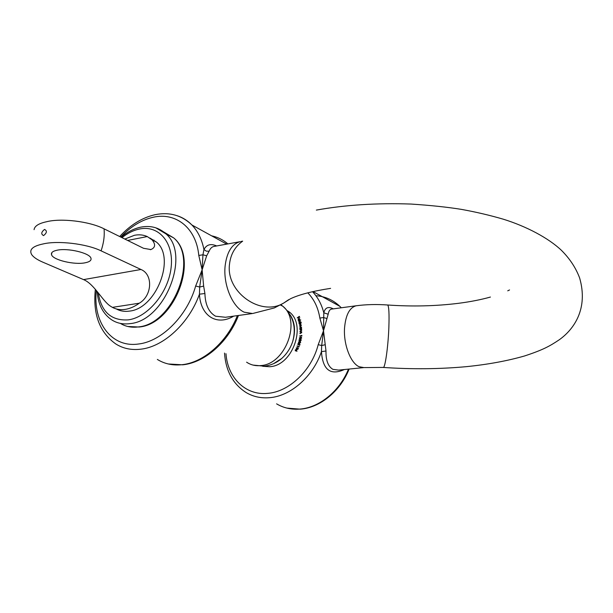 <?xml version="1.0" encoding="UTF-8"?>
<svg xmlns="http://www.w3.org/2000/svg" width="613" height="613" viewBox="0 0 613 613"><rect width="100%" height="100%" fill="white"/><g stroke="black" fill="none" stroke-linecap="round" stroke-linejoin="round"><path stroke-width="0.92" d="M344.353 369.532C330.369 375.777 322.737 369.808 321.442 351.624L321.687 345.54L318.208 344.667L323.518 330.767L325.993 351.004C325.809 360.413 328.124 366.536 332.928 369.355L338.621 370.099M288.715 299.642L283.62 303.098L274.348 307.933L252.617 313.519L244.273 312.209C232.542 307.167 223.071 284.7 225.124 265.935C226.848 252.15 231.814 244.074 240.035 241.698L213.669 246.503C211.73 246.993 210.213 248.564 209.11 251.215L206.673 255.782L202.129 269.827L202.949 254.801L198.788 255.437C196.221 227.952 175.946 212.083 153.419 217.209C141.641 219.837 130.745 226.45 120.73 237.047M206.673 255.782L202.949 254.801L203.953 249.529C206.55 244.572 210.795 243.376 216.688 245.951M287.42 310.791C307.611 321.825 293.941 365.616 269.636 366.727L262.701 366.283M233.722 316.132C216.757 326.315 200.535 315.956 199.447 294.186L199.692 287.022L195.654 286.026L202.129 269.827L203.646 286.102L204.911 293.52C205.286 304.845 208.849 312.408 215.584 316.216L225.492 317.266L251.813 313.626M356.689 305.703L331.495 309.098C329.825 309.435 328.721 311.143 328.177 314.224L323.518 330.767L319.848 318.078C318.147 307.718 314.124 299.297 307.78 292.83M296.186 347.962L297.611 347.579L298.278 348.889L296.838 349.295L296.186 347.962L296.945 349.058L298.087 348.812L297.887 348.038L296.363 348.046M300.01 344.284L299.627 345.403L299.742 344.429L299.213 344.138L298.179 345.073L297.757 343.97L298.585 343.341L297.941 344.039L298.278 344.812L299.044 343.755L300.01 344.284M298.891 340.008L300.247 339.234L300.983 339.472L301.213 340.238L299.841 341.035L299.129 340.79L299.083 340.092M301.78 335.349L301.918 336.016L299.657 336.123L301.78 335.349M299.964 329.779L301.634 329.411L301.688 330.353L299.972 331.434L301.489 330.353L300.309 329.947M299.29 324.185L300.945 323.472L300.837 325.051L301.351 325.541L299.757 326.89L301.136 325.587L299.542 325.649L300.922 324.354L299.558 324.323M298.539 321.25L300.753 319.94L298.776 321.365M297.236 317.886L299.297 316.362L299.772 317.427L299.19 316.722L298.546 317.205L298.723 318.201L298.339 317.35L297.466 318.001M298.255 319.94L298.837 320.553L298.079 320.078L298.585 318.691L299.519 318.676L299.19 320.384L298.654 318.913L298.255 319.94M301.374 322.262L299.182 323.672L298.906 322.775L299.535 321.427L300.393 321.496L300.454 322.752L301.374 322.262M301.619 328.422L299.964 329.219L299.834 328.246L300.631 326.997L301.335 327.127L301.619 328.422M299.979 331.985L301.665 331.71L301.673 332.667L299.918 333.664L301.473 332.652L300.362 332.169M299.305 337.962L300.638 337.112L301.427 337.334L301.65 338.039L300.309 338.912L299.542 338.69L299.496 338.054M298.378 342.031L300.424 341.587L300.654 342.406L299.274 343.127L298.623 342.874L298.562 342.115M299.09 346.207L299.037 346.927L296.991 346.207L298.937 346.606L299.09 346.207M296.623 350.046L296.907 351.395L296.462 350.322L295.366 350.912L295.251 349.9L296.209 349.471L296.623 350.046M203.646 286.102L199.692 287.022L202.129 269.827L198.788 255.437M325.066 344.759L321.687 345.54L323.518 330.767L323.802 312.806C325.135 307.557 328.284 306.247 333.25 308.86M326.645 318.415L323.388 317.534L319.848 318.078M209.11 251.215L206.32 251.161L203.953 249.529C201.892 239.399 197.876 231.216 191.9 224.979C181.716 215.247 169.464 211.814 155.143 214.68C142.193 217.615 130.377 224.894 119.681 236.526M95.352 289.305C92.778 314.239 99.597 332.461 115.819 343.97C123.067 348.544 131.381 350.284 140.752 349.195C163.663 346.766 189.057 323.327 199.447 294.186L204.911 293.52M328.177 314.224L323.802 312.806C321.618 304.332 317.848 297.29 312.5 291.688M224.519 353.08C225.76 370.85 232.902 383.96 245.928 392.42C252.916 396.626 260.74 398.389 269.406 397.707C290.608 396.228 313.044 376.635 321.442 351.624L325.993 351.004M298.746 320.561L298.079 320.078M299.78 319.243L298.585 318.691M299.565 318.729L299.182 318.53M298.83 318.821L299.282 320.04L299.527 319.12M299.742 319.059L299.328 318.852M299.933 323.043L300.24 321.702L299.581 321.656L299.098 322.699L300.163 323.158M301.144 327.296L300.631 326.997M300.776 328.721L301.182 327.334L300.638 327.242L300.033 328.208L301.052 328.859M300.309 333.595L299.926 333.418M300.186 336.1L299.688 335.863M301.627 338.131L300.585 337.365L299.504 337.978L300.623 338.905M300.799 338.882L300.355 338.667L301.435 338.039M299.795 338.552L300.355 338.667M300.347 339.502L301.052 339.541M299.489 340.698L300.301 341.035M300.998 340.223L300.186 339.487L299.09 340.039L299.351 340.636L301.19 340.315M300.385 341.02L299.895 340.79M299.719 341.594L300.324 341.61L299.757 341.341M299.374 342.958L299.849 343.134M300.638 342.468L300.5 341.908M300.278 341.801L298.569 342.069L299.336 342.882L300.447 342.383M299.872 343.134L299.336 342.882M299.213 344.138L299.742 344.429M297.589 346.414L297.09 345.954M297.665 346.215L299.113 346.728M297.282 347.732L297.926 347.747M297.113 349.395L296.73 348.943M296.945 349.058L297.734 349.402M298.316 348.207L297.504 347.816M296.041 350.942L295.573 350.736L296.232 350.437L296.148 349.747L296.554 349.931M296.577 349.931L295.435 350.008L295.573 350.736M290.309 315.067C294.914 322.453 295.734 331.212 292.761 341.349C290.501 348.215 286.792 353.946 281.635 358.536L273.605 363.647M85.184 262.785C74.472 265.1 52.879 260.004 51.538 254.709C50.917 252.64 52.756 251.146 57.055 250.219C67.767 247.767 89.651 252.985 90.939 258.157C91.621 260.333 89.697 261.874 85.184 262.785M34.075 229.676C34.566 226.074 38.688 223.439 46.465 221.768C60.802 218.006 89.253 221.224 104.049 228.818L143.519 248.288L150.905 249.56C155.38 247.629 155.771 244.395 152.078 239.859L156.422 242.066L149.894 238.036M104.049 228.818C104.7 235.783 103.712 243.123 101.084 250.847C86.226 243.599 57.507 240.411 43.056 243.959C32.65 246.127 28.865 249.69 31.7 254.648C33.554 257.261 37.224 259.751 42.711 262.119L83.552 279.612L140.967 269.49C153.273 274.409 152.208 295.734 139.289 303.205L112.386 307.366C116.209 309.404 120.485 310.071 125.221 309.381C129.964 308.638 134.653 306.577 139.289 303.205M116.294 308.937C120.171 311.082 124.539 311.81 129.389 311.113C156.223 308.783 175.954 257.682 156.422 242.066M127.604 240.434L147.281 236.564C143.358 234.81 139.067 234.381 134.416 235.292L124.814 239.062M147.281 236.564L152.078 239.859M101.084 250.847L140.967 269.49M112.386 307.366L110.24 306.033C102.348 300.814 94.118 283.857 83.552 279.612M387.7 304.998C376.604 304.201 366.114 304.454 356.214 305.772C349.548 307.511 345.655 314.982 344.529 328.193C343.441 344.475 350.621 363.126 359.134 366.735L363.907 367.593L383.133 367.425C384.941 369.241 388.144 347.31 388.864 327.365C389.316 313.917 388.926 306.462 387.7 304.998C412.197 306.699 435.797 306.132 458.486 303.312C470.271 301.795 480.914 299.711 490.423 297.052M330.606 288.363C312.53 291.152 299.144 294.623 290.432 298.784L283.62 303.098C260.916 316.975 225.676 292.033 229.507 264.218C230.611 254.387 234.948 246.732 242.533 241.238M242.656 241.131L240.932 241.53M152.798 240.227L153.993 240.12L152.798 240.227M276.593 403.844C283.482 407.944 291.152 409.699 299.619 409.093C319.112 407.837 339.602 391.301 348.475 369.126M225.967 353.678C227.622 377.677 245.445 395.646 267.597 393.37C289.106 391.883 311.695 370.428 318.208 344.667M177.157 215.715C182.735 217.523 187.647 220.611 191.9 224.979L226.718 244.127M96.348 290.501C92.663 322.109 111.382 347.954 138.377 344.023C161.617 341.564 187.279 315.948 195.654 286.026M227.906 243.905C223.117 239.806 217.684 237.108 211.615 235.821M157.342 359.433C164.545 363.9 172.728 365.654 181.892 364.712C203.462 362.643 227.025 342.115 237.377 315.626M341.265 307.78L339.84 306.324C333.058 299.91 325.082 296.378 315.894 295.711M300.822 339.51L300.247 339.234M155.756 227.791L165.885 233.829C190.965 254.564 164.912 320.928 130.04 323.618C122.884 324.568 116.6 323.197 111.183 319.503C102.754 313.465 98.088 304.14 97.176 291.52M98.287 292.914C101.291 311.956 111.305 320.936 128.316 319.863C147.971 317.296 168.583 292.202 171.15 267.299C174.008 242.35 158.652 224.871 139.465 229.024C133.442 230.281 127.611 233.162 121.964 237.652M120.393 323.403C125.619 326.629 131.58 327.802 138.277 326.928C173.004 324.331 198.75 258.571 173.701 237.913L163.633 231.913M246.602 362.176C250.725 364.957 255.414 366.091 260.678 365.586C285.535 364.421 301.588 320.66 282.762 306.194L280.923 304.738M43.584 235.591C46.933 232.886 47.247 230.825 44.534 229.423C41.194 232.12 40.879 234.174 43.584 235.591M383.386 367.448C411.821 369.386 439.452 369.126 466.278 366.666C487.825 364.497 507.25 360.934 524.544 355.969C543.095 349.877 549.708 346.184 559.378 339.694C574.159 329.12 588.411 308.592 579.653 278.034C575.86 267.866 569.761 258.609 561.37 250.28C548.62 238.135 526.383 226.335 503.265 219.186C489.971 215.293 476.048 212.029 461.497 209.393C447.628 207.148 430.801 205.363 411.001 204.052C376.918 202.888 345.372 204.895 316.354 210.09M286.846 408.082L300.125 409.17C319.894 407.867 340.384 391.263 349.126 369.057M238.472 315.473C228.35 342 204.811 362.658 182.758 364.812L168.261 363.976M507.733 290.83L509.541 289.949M363.524 367.631L338.629 370.099M313.005 291.573L339.84 306.324L341.28 307.78M213.669 246.503L215.14 246.234M331.487 309.098L332.315 308.983M300.094 328.79L300.562 329.02M301.182 327.334L301.573 327.518M299.129 340.79L299.55 340.989M300.83 339.686L301.221 339.87M298.623 342.874L299.067 343.081M296.439 349.065L297.014 349.326M297.887 348.038L298.332 348.245M127.742 326.484L139.074 327.02C174.276 324.269 199.577 258.862 173.701 237.913L165.885 233.829C158.897 227.492 150.522 225.27 140.768 227.147C133.902 228.611 127.328 231.959 121.052 237.208M280.432 305.013L282.762 306.194C293.144 315.434 296.477 327.15 292.761 341.349M264.51 366.137C270.869 365.363 276.578 362.835 281.635 358.536M51.538 254.709L51.844 252.648M289.627 312.454L288.125 311.695M150.246 249.69L150.905 249.56M264.157 366.176L253.069 365.087"/></g></svg>
